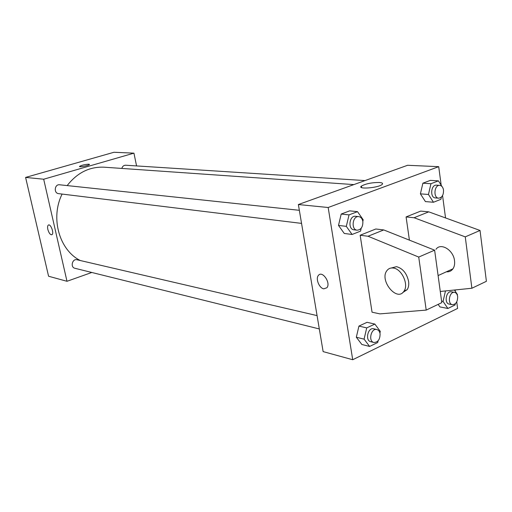 <?xml version="1.0" encoding="UTF-8"?>
<svg xmlns="http://www.w3.org/2000/svg" width="512" height="512" viewBox="0 0 512 512"><rect width="100%" height="100%" fill="white"/><g stroke="black" fill="none" stroke-linecap="round" stroke-linejoin="round"><path stroke-width="0.77" d="M91.802 272.474L66.989 281.293L48.576 276.237L25.6 177.421L113.978 152.269L133.939 153.152L136.563 165.92M66.989 281.293L43.686 179.219L25.6 177.421M43.686 179.219L133.939 153.152M79.539 166.368L79.539 166.362C81.76 165.152 84.858 164.429 88.838 164.186L89.44 164.518C88.947 165.587 78.566 167.52 79.539 166.362C81.76 165.152 84.858 164.422 88.838 164.186L89.472 164.403M353.869 184.595L104.115 167.194C89.562 166.566 77.248 172.698 67.181 185.581M62.118 194.067C50.131 217.926 59.302 250.17 80.301 260.531M317.069 315.61L77.03 259.77C72.282 258.438 70.08 267.309 74.918 268.282L319.315 328.947M299.347 210.304L59.616 184.781C54.554 184.013 53.536 193.242 58.637 193.645L301.549 223.392M365.037 180.582L125.651 165.222C123.744 165.254 122.464 166.323 121.83 168.429M51.763 234.765C50.176 234.739 48.864 232.966 47.84 229.44C47.366 227.13 47.552 225.664 48.39 225.043C50.707 223.488 54.4 233.581 51.923 234.688C50.31 234.925 48.954 233.171 47.84 229.44C47.366 227.13 47.552 225.664 48.39 225.043L48.48 225.005M361.491 186.579L360.947 186.701M456.73 301.869L457.6 308.435L352.717 359.731L323.13 351.61L298.374 204.538L407.584 165.286L438.714 166.669L441.178 185.197M379.341 182.49C382.349 182.733 383.258 183.405 382.08 184.499C378.253 187.968 356.691 189.594 361.414 186.093C365.741 183.706 371.718 182.502 379.341 182.49M352.717 359.731L328.173 207.501L298.374 204.538M328.173 207.501L438.714 166.669M323.795 288.838C319.187 288.211 315.354 278.56 318.438 275.373C322.304 270.189 331.11 283.014 326.886 287.75L323.795 288.838L326.893 287.75C331.11 283.008 322.31 270.189 318.438 275.373C315.354 278.56 319.194 288.211 323.802 288.838M442.56 195.546L445.542 217.939M455.142 289.952L455.334 291.398M361.21 228.224L360.518 231.142L352.102 234.47L344.275 233.472L338.496 225.421L341.203 214.048L349.651 210.861L341.203 214.048L338.496 225.421L346.31 226.355L349.037 214.88L357.51 211.654L363.2 219.795L362.829 221.376M378.106 340.806L377.709 342.522L369.619 346.445L361.85 344.474L356.32 337.235L358.938 326.086L367.053 322.304L358.938 326.086L356.32 337.235L364.083 339.149L366.72 327.904L374.861 324.077L380.307 331.398L379.923 333.043M439.91 306.925L438.157 304.378L439.91 306.925L447.878 308.467L443.066 301.414L445.472 290.938M441.434 197.05L440.909 199.309L433.472 202.253L425.414 201.587L420.397 193.862L422.886 183.2L430.349 180.378L422.886 183.2L420.397 193.862L428.454 194.464L430.957 183.706L438.438 180.858L442.086 186.637M360.16 235.245L372.051 312.198L379.885 313.875L426.208 310.093L418.726 257.069L368.032 236.25L360.16 235.245L375.827 228.998L383.75 229.933L434.624 250.17L441.805 302.63L426.208 310.093M440.275 291.469L471.891 288.243L465.261 236.87L414.093 217.734L406.093 216.928L409.408 240.141M406.093 216.928L420.71 211.098L428.749 211.846L480.032 230.458L486.4 281.306L471.891 288.243M446.362 271.808C449.139 272.045 451.341 271.04 452.96 268.806C454.394 266.65 454.912 263.955 454.522 260.723C453.472 249.965 440.698 242.304 435.968 249.325M402.752 292.57L407.2 289.645C408.57 287.469 409.037 284.71 408.589 281.37C406.797 273.318 402.778 268.416 396.531 266.662L391.258 268M393.344 268.045C401.664 268.858 408.934 284.474 404.032 291.091C397.184 302.458 379.014 280.371 386.944 270.592C388.518 268.525 390.656 267.674 393.344 268.045M368.032 236.25L383.75 229.933M418.726 257.069L434.624 250.17M465.261 236.87L480.032 230.458M414.093 217.734L428.749 211.846M455.341 303.712L455.046 304.992L447.878 308.467M454.413 290.029L457.44 294.547L457.312 295.085M454.579 292.384L451.341 291.814C446.17 290.592 443.91 303.418 449.178 304.09L452.41 304.698C455.923 304.39 457.677 301.677 457.664 296.563C457.274 294.182 456.243 292.787 454.579 292.384C449.402 291.155 447.136 304.026 452.41 304.698M443.066 301.414L441.6 301.139M369.619 346.445L364.083 339.149M376.838 329.51L373.677 328.781C367.936 327.098 364.851 340.595 370.726 341.709L373.875 342.49C378.016 342.336 380.083 339.43 380.07 333.766C379.642 331.43 378.566 330.01 376.838 329.51C371.091 327.827 367.994 341.376 373.875 342.49M366.72 327.904L358.938 326.086M374.861 324.077L367.053 322.304M361.85 344.474L356.32 337.235M433.472 202.253L428.454 194.464M442.918 187.949L443.296 188.998M439.731 185.37L436.461 185.165C430.912 184.486 429.798 197.818 435.386 197.926L438.65 198.182C442.01 197.67 443.635 194.982 443.52 190.106C443.021 187.258 441.76 185.677 439.731 185.37C434.182 184.691 433.062 198.074 438.65 198.182M430.957 183.706L422.886 183.2M438.438 180.858L430.349 180.378M425.414 201.587L420.397 193.862M352.102 234.47L346.31 226.355M358.746 216.627L355.558 216.288C349.318 215.277 347.648 229.382 353.958 229.805L357.133 230.195C361.094 229.766 363.002 226.88 362.854 221.523C362.298 218.65 360.928 217.018 358.746 216.627C352.493 215.616 350.816 229.773 357.133 230.195M349.037 214.88L341.203 214.048M357.51 211.654L349.651 210.861M344.275 233.472L338.496 225.421M361.414 186.093L361.651 187.61M438.099 275.571L452.96 268.806M404.032 291.091L407.2 289.645"/></g></svg>
